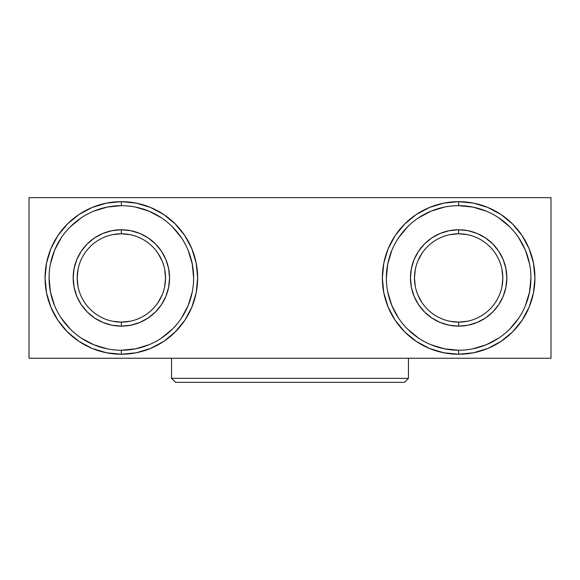 <?xml version="1.0" encoding="UTF-8"?>
<svg xmlns="http://www.w3.org/2000/svg" width="580" height="580" viewBox="0 0 580 580"><rect width="100%" height="100%" fill="white"/><g stroke="black" fill="none" stroke-linecap="round" stroke-linejoin="round"><path stroke-width="0.87" d="M121.35 205.675L121.35 201.659A76.292 76.292 0 0 1 197.649 277.95A76.292 76.292 0 0 1 121.35 354.25L136.235 352.778L150.546 348.442L163.741 341.388L175.298 331.898L184.788 320.341L191.842 307.146L196.178 292.835L197.649 277.95L196.178 263.074L191.842 248.755L184.788 235.567L175.298 224.011L163.741 214.52L150.546 207.466L136.235 203.131L121.35 201.659L106.474 203.131L92.155 207.466L78.967 214.52L67.41 224.011L57.92 235.567L50.866 248.755L46.531 263.074L45.059 277.95L46.531 292.835L50.866 307.146L57.92 320.341L67.41 331.898L78.967 341.388L92.155 348.442L106.474 352.778L121.35 354.25L121.35 350.233A72.275 72.275 0 0 0 193.633 277.95A72.275 72.275 0 0 0 121.35 205.675A72.275 72.275 0 0 0 49.075 277.95A72.275 72.275 0 0 0 121.35 350.233L121.35 354.25A76.292 76.292 0 0 1 45.059 277.95A76.292 76.292 0 0 1 121.35 201.659L121.35 205.675A72.275 72.275 0 0 1 193.633 277.95A72.275 72.275 0 0 1 121.35 350.233A72.275 72.275 0 0 1 49.075 277.95A72.275 72.275 0 0 1 121.35 205.675L107.256 207.067L93.692 211.178M129.971 321.276L121.35 322.125A44.167 44.167 0 0 1 77.183 277.95A44.167 44.167 0 0 1 121.35 233.783A44.167 44.167 0 0 0 77.183 277.95A44.167 44.167 0 0 0 121.35 322.125L121.35 326.141A48.183 48.183 0 0 1 73.167 277.95A48.183 48.183 0 0 1 121.35 229.767L121.35 233.783L129.971 234.632M458.649 205.675L458.649 201.659A76.292 76.292 0 0 1 534.941 277.95A76.292 76.292 0 0 1 458.649 354.25L473.526 352.778L487.845 348.442L501.033 341.388L512.589 331.898L522.08 320.341L529.134 307.146L533.47 292.835L534.941 277.95L533.47 263.074L529.134 248.755L522.08 235.567L512.589 224.011L501.033 214.52L487.845 207.466L473.526 203.131L458.649 201.659L443.765 203.131L429.454 207.466L416.259 214.52L404.702 224.011L395.212 235.567L388.158 248.755L383.822 263.074L382.351 277.95L383.822 292.835L388.158 307.146L395.212 320.341L404.702 331.898L416.259 341.388L429.454 348.442L443.765 352.778L458.649 354.25L458.649 350.233A72.275 72.275 0 0 0 530.925 277.95A72.275 72.275 0 0 0 458.649 205.675A72.275 72.275 0 0 0 386.367 277.95A72.275 72.275 0 0 0 458.649 350.233L458.649 354.25A76.292 76.292 0 0 1 382.351 277.95A76.292 76.292 0 0 1 458.649 201.659L458.649 205.675A72.275 72.275 0 0 1 530.925 277.95A72.275 72.275 0 0 1 458.649 350.233A72.275 72.275 0 0 1 386.367 277.95A72.275 72.275 0 0 1 458.649 205.675L472.743 207.067L486.308 211.178M467.262 321.276L458.649 322.125A44.167 44.167 0 0 1 414.475 277.95A44.167 44.167 0 0 1 458.649 233.783A44.167 44.167 0 0 0 414.475 277.95A44.167 44.167 0 0 0 458.649 322.125L458.649 326.141A48.183 48.183 0 0 1 410.459 277.95A48.183 48.183 0 0 1 458.649 229.767L458.649 233.783L467.262 234.632M171.549 378.341L175.559 382.351L404.441 382.351L408.45 378.341L171.549 378.341L408.45 378.341L408.45 358.259L408.45 378.341L404.441 382.351L175.559 382.351L171.549 378.341L171.549 358.259L171.549 378.341M29 358.259L551 358.259L551 197.649L551 358.259L29 358.259L29 197.649L551 197.649L29 197.649L29 358.259M450.029 234.632L458.649 233.783A44.167 44.167 0 0 1 502.816 277.95A44.167 44.167 0 0 1 458.649 322.125L450.029 321.276M421.921 302.492L417.839 294.857M415.324 286.571L414.475 277.95L415.324 269.337M417.839 261.051L421.921 253.417M501.968 269.337L502.816 277.95L501.968 286.571M112.737 234.632L121.35 233.783A44.167 44.167 0 0 1 165.525 277.95A44.167 44.167 0 0 1 121.35 322.125L112.737 321.276M78.032 286.571L77.183 277.95L78.032 269.337M158.079 253.417L162.161 261.051M164.676 269.337L165.525 277.95L164.676 286.571M162.161 294.857L158.079 302.492M121.35 350.233L135.452 348.841L149.016 344.73M161.508 338.053L172.463 329.063M181.453 318.108L188.13 305.617L192.241 292.052M193.633 277.95L192.241 263.856L188.13 250.292M181.453 237.8L172.463 226.845M161.508 217.855L149.016 211.178L135.452 207.067M81.2 217.855L70.245 226.845M61.255 237.8L54.578 250.292L50.467 263.856M49.075 277.95L50.467 292.052L54.578 305.617M61.255 318.108L70.245 329.063M81.2 338.053L93.692 344.73L107.256 348.841M121.35 326.141L111.954 325.213L102.914 322.473L94.584 318.021L87.283 312.025L81.287 304.725L76.835 296.394L74.095 287.354L73.167 277.95L74.095 268.555L76.835 259.514L81.287 251.183L87.283 243.883L94.584 237.887L102.914 233.436L111.954 230.695L121.35 229.767L130.754 230.695L139.794 233.436L148.125 237.887L155.425 243.883L161.421 251.183L165.873 259.514L168.613 268.555L169.541 277.95L168.613 287.354L165.873 296.394L161.421 304.725L155.425 312.025L148.125 318.021L139.794 322.473L130.754 325.213L121.35 326.141L121.35 322.125A44.167 44.167 0 0 0 165.525 277.95A44.167 44.167 0 0 0 121.35 233.783L121.35 229.767A48.183 48.183 0 0 1 169.541 277.95A48.183 48.183 0 0 1 121.35 326.141M458.649 350.233L444.548 348.841L430.983 344.73M418.492 338.053L407.537 329.063M398.547 318.108L391.87 305.617L387.759 292.052M386.367 277.95L387.759 263.856L391.87 250.292M398.547 237.8L407.537 226.845M418.492 217.855L430.983 211.178L444.548 207.067M498.8 217.855L509.755 226.845M518.745 237.8L525.422 250.292L529.533 263.856M530.925 277.95L529.533 292.052L525.422 305.617M518.745 318.108L509.755 329.063M498.8 338.053L486.308 344.73L472.743 348.841M458.649 326.141L468.046 325.213L477.086 322.473L485.416 318.021L492.717 312.025L498.713 304.725L503.164 296.394L505.905 287.354L506.833 277.95L505.905 268.555L503.164 259.514L498.713 251.183L492.717 243.883L485.416 237.887L477.086 233.436L468.046 230.695L458.649 229.767L449.246 230.695L440.205 233.436L431.875 237.887L424.575 243.883L418.579 251.183L414.127 259.514L411.387 268.555L410.459 277.95L411.387 287.354L414.127 296.394L418.579 304.725L424.575 312.025L431.875 318.021L440.205 322.473L449.246 325.213L458.649 326.141L458.649 322.125A44.167 44.167 0 0 0 502.816 277.95A44.167 44.167 0 0 0 458.649 233.783L458.649 229.767A48.183 48.183 0 0 1 506.833 277.95A48.183 48.183 0 0 1 458.649 326.141"/></g></svg>
